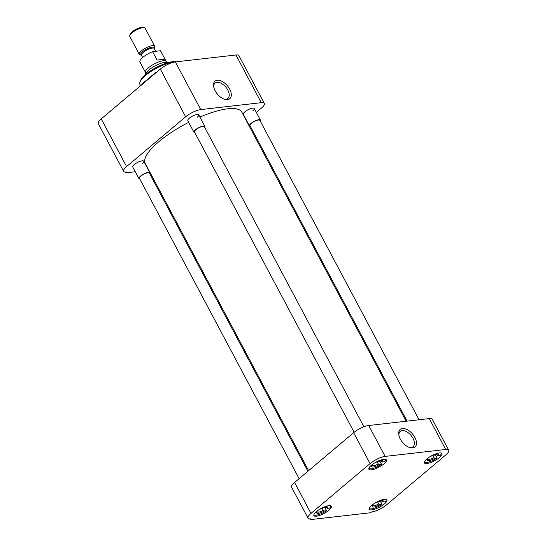 <?xml version="1.0" encoding="UTF-8"?>
<svg xmlns="http://www.w3.org/2000/svg" width="547" height="547" viewBox="0 0 547 547"><rect width="100%" height="100%" fill="white"/><g stroke="black" fill="none" stroke-linecap="round" stroke-linejoin="round"><path stroke-width="0.82" d="M229.685 89.12A11.473 6.523 49.9 0 0 218.991 80.32A11.473 6.523 49.9 0 0 213.617 86.522A11.473 6.523 49.9 0 0 215.128 90.781A11.473 6.523 49.9 0 0 224.304 99.198A11.473 6.523 49.9 0 0 229.685 89.12M223.682 98.959A9.976 5.675 49.9 0 0 227.798 98.453A9.976 5.675 49.9 0 0 227.798 90.023A9.976 5.675 49.9 0 0 214.944 83.206A9.976 5.675 49.9 0 0 213.747 87.171M174.288 62.078A22.263 6.482 152 0 0 145.447 75.561A22.263 6.482 152 0 0 139.929 82.166A22.263 6.482 152 0 0 139.923 84.402L140.422 85.353M187.771 120.032A6.215 1.805 -28 0 1 189.317 118.193A6.215 1.805 -28 0 1 198.226 114.48A6.215 1.805 -28 0 1 197.2 117.29M243.285 113.701A6.215 1.805 -28 0 1 244.83 111.855A6.215 1.805 -28 0 1 253.74 108.142A6.215 1.805 -28 0 1 252.714 110.959M132.764 166.418A6.215 1.805 -28 0 1 134.309 164.572A6.215 1.805 -28 0 1 143.218 160.859A6.215 1.805 -28 0 1 142.193 163.669M175.813 61.852A21.073 6.133 152 0 0 145.673 74.467A21.073 6.133 152 0 0 140.442 80.724L139.929 82.166M235.935 54.994L261.295 102.686A11.925 3.473 -28 0 1 264.324 103.41L238.964 55.719A11.925 3.473 152 0 0 235.935 54.994L175.375 61.907A11.925 3.473 152 0 0 160.305 69.093L101.236 118.897A11.925 3.473 152 0 0 98.275 123.636L123.636 171.327A11.925 3.473 -28 0 1 126.596 166.589L101.236 118.897M155.745 72.936L155.56 72.587L139.321 86.282L139.506 86.631M156.654 72.17L155.56 72.587M160.305 69.093L185.665 116.785A11.925 3.473 -28 0 1 200.735 109.598L175.375 61.907M261.295 102.686L200.735 109.598M264.324 103.41A11.925 3.473 -28 0 1 261.363 108.149L256.331 112.395M125.331 172.1L125.728 172.845L135.273 171.751M125.728 172.845L126.665 172.052A11.925 3.473 -28 0 1 123.636 171.327M185.665 116.785L126.596 166.589M406.147 421.231L241.781 112.101A54.666 15.911 152 0 0 199.935 117.065M188.674 122.35A54.666 15.911 152 0 0 158.815 141.721A54.666 15.911 152 0 0 145.242 163.43L308.604 470.666M426.865 458.933A9.942 2.892 152 0 0 424.397 462.878A9.942 2.892 152 0 0 430.427 462.598A9.942 2.892 152 0 0 439.48 457.497A9.942 2.892 152 0 0 441.949 453.545A9.942 2.892 152 0 0 435.911 453.832A9.942 2.892 152 0 0 426.865 458.933M371.351 465.265A9.942 2.892 152 0 0 368.883 469.217A9.942 2.892 152 0 0 374.921 468.929A9.942 2.892 152 0 0 383.967 463.829A9.942 2.892 152 0 0 386.435 459.883A9.942 2.892 152 0 0 380.397 460.164A9.942 2.892 152 0 0 371.351 465.265M316.344 511.65A9.942 2.892 152 0 0 313.875 515.595A9.942 2.892 152 0 0 319.913 515.308A9.942 2.892 152 0 0 328.959 510.207A9.942 2.892 152 0 0 331.427 506.262A9.942 2.892 152 0 0 325.39 506.549A9.942 2.892 152 0 0 316.344 511.65M371.857 505.312A9.942 2.892 152 0 0 369.389 509.264A9.942 2.892 152 0 0 375.427 508.977A9.942 2.892 152 0 0 384.473 503.876A9.942 2.892 152 0 0 386.941 499.931A9.942 2.892 152 0 0 380.903 500.211A9.942 2.892 152 0 0 371.857 505.312M400.315 439.07A11.473 6.523 49.9 0 0 409.491 447.48A11.473 6.523 49.9 0 0 414.872 437.409A11.473 6.523 49.9 0 0 404.178 428.602A11.473 6.523 49.9 0 0 398.804 434.81A11.473 6.523 49.9 0 0 400.315 439.07M408.869 447.248A9.976 5.675 49.9 0 0 412.985 446.735A9.976 5.675 49.9 0 0 412.985 438.311A9.976 5.675 49.9 0 0 400.131 431.487A9.976 5.675 49.9 0 0 398.927 435.46M385.136 456.403L445.696 449.49A11.925 3.473 -28 0 1 448.725 450.215A11.925 3.473 -28 0 1 445.764 454.954L386.695 504.758A11.925 3.473 -28 0 1 371.625 511.951L370.688 512.737L310.128 519.65L311.065 518.857A11.925 3.473 -28 0 1 308.036 518.132A11.925 3.473 -28 0 1 310.997 513.401L370.066 463.589A11.925 3.473 -28 0 1 385.136 456.403L368.705 425.504L429.265 418.592L445.696 449.49M448.725 450.215L432.294 419.317A11.925 3.473 152 0 0 429.265 418.592M368.705 425.504A11.925 3.473 152 0 0 353.636 432.691L370.066 463.589M310.997 513.401L294.566 482.502L353.636 432.691M294.566 482.502A11.925 3.473 152 0 0 291.606 487.233L308.036 518.132M309.732 518.905L310.128 519.65M436.485 454.249A9.627 2.803 -28 0 1 435.46 454.995L437.067 458.017A9.627 2.803 -28 0 1 424.342 462.065M436.417 454.106L436.868 454.96A5.313 1.545 152 0 0 437.012 454.119A5.313 1.545 152 0 0 436.971 454.051M441.299 453.046A9.627 2.803 -28 0 1 440.191 455.384L437.901 455.644A6.215 1.805 -28 0 0 437.689 454.113A6.215 1.805 -28 0 0 430.674 456.471L430.304 456.513M437.067 458.017L434.776 458.277A6.215 1.805 -28 0 1 429.258 460.601A6.215 1.805 -28 0 1 427.241 459.665A6.215 1.805 -28 0 1 427.549 459.104L426.53 459.22M427.549 459.104L427.747 458.229M434.776 458.277L433.744 457.593L432.581 455.419M432.848 455.295L435.46 454.995M436.868 454.96L437.901 455.644M433.744 457.593A5.313 1.545 -28 0 1 427.624 459.111A5.313 1.545 -28 0 1 427.583 458.981M381.485 500.628A9.627 2.803 -28 0 1 380.452 501.373L382.059 504.402A9.627 2.803 -28 0 1 369.334 508.443M381.409 500.491L381.861 501.339A5.313 1.545 152 0 0 382.004 500.505A5.313 1.545 152 0 0 381.963 500.437M386.291 499.432A9.627 2.803 -28 0 1 385.184 501.763L382.893 502.023A6.215 1.805 -28 0 0 382.681 500.491A6.215 1.805 -28 0 0 375.666 502.85L375.297 502.891M382.059 504.402L379.768 504.662A6.215 1.805 -28 0 1 374.251 506.98A6.215 1.805 -28 0 1 372.233 506.05A6.215 1.805 -28 0 1 372.541 505.483L371.522 505.599M372.541 505.483L372.746 504.607M379.768 504.662L378.736 503.978L377.574 501.797M377.84 501.674L380.452 501.373M381.861 501.339L382.893 502.023M378.736 503.978A5.313 1.545 -28 0 1 372.623 505.496A5.313 1.545 -28 0 1 372.575 505.36M325.971 506.966A9.627 2.803 -28 0 1 324.939 507.712L326.545 510.734A9.627 2.803 -28 0 1 313.821 514.782M325.896 506.823L326.347 507.678A5.313 1.545 152 0 0 326.497 506.837A5.313 1.545 152 0 0 326.45 506.768M330.778 505.763A9.627 2.803 -28 0 1 329.67 508.101L327.38 508.361A6.215 1.805 -28 0 0 327.174 506.823A6.215 1.805 -28 0 0 320.152 509.182L319.79 509.223M326.545 510.734L324.255 510.994A6.215 1.805 -28 0 1 318.744 513.318A6.215 1.805 -28 0 1 316.72 512.382A6.215 1.805 -28 0 1 317.028 511.821L316.009 511.937M317.028 511.821L317.233 510.939M324.255 510.994L323.222 510.31L322.067 508.136M322.327 508.006L324.939 507.712M326.347 507.678L327.38 508.361M323.222 510.31A5.313 1.545 -28 0 1 317.11 511.828A5.313 1.545 -28 0 1 317.062 511.691M380.979 460.581A9.627 2.803 -28 0 1 379.946 461.333L381.553 464.355A9.627 2.803 -28 0 1 368.828 468.396M380.903 460.444L381.355 461.292A5.313 1.545 152 0 0 381.505 460.458A5.313 1.545 152 0 0 381.457 460.389M385.785 459.384A9.627 2.803 -28 0 1 384.678 461.716L382.387 461.976A6.215 1.805 -28 0 0 382.175 460.444A6.215 1.805 -28 0 0 375.16 462.803L374.791 462.844M381.553 464.355L379.262 464.615A6.215 1.805 -28 0 1 373.745 466.933A6.215 1.805 -28 0 1 371.728 466.003A6.215 1.805 -28 0 1 372.035 465.435L371.016 465.552M372.035 465.435L372.24 464.56M379.262 464.615L378.23 463.931L377.074 461.75M377.334 461.627L379.946 461.333M381.355 461.292L382.387 461.976M378.23 463.931A5.313 1.545 -28 0 1 372.117 465.449A5.313 1.545 -28 0 1 372.069 465.312M419.07 419.754L259.88 120.361A5.607 1.634 152 0 0 256.475 120.525A5.607 1.634 152 0 0 251.374 123.403A5.607 1.634 152 0 0 249.979 125.625L407.098 421.122M250.348 126.316A6.215 1.805 -28 0 1 249.446 125.913A6.215 1.805 -28 0 1 250.991 123.444A6.215 1.805 -28 0 1 256.646 120.258A6.215 1.805 -28 0 1 260.413 120.08A6.215 1.805 -28 0 1 260.249 121.051M307.906 471.254L149.358 173.078A5.607 1.634 152 0 0 145.96 173.235A5.607 1.634 152 0 0 140.852 176.113A5.607 1.634 152 0 0 139.464 178.343L299.134 478.646M139.827 179.026A6.215 1.805 -28 0 1 138.924 178.623A6.215 1.805 -28 0 1 140.47 176.161A6.215 1.805 -28 0 1 146.124 172.968A6.215 1.805 -28 0 1 149.899 172.79A6.215 1.805 -28 0 1 149.728 173.768M363.926 426.783L204.366 126.699A5.607 1.634 152 0 0 200.961 126.856A5.607 1.634 152 0 0 195.86 129.735A5.607 1.634 152 0 0 194.465 131.957L354.148 432.274M194.835 132.648A6.215 1.805 -28 0 1 193.932 132.244A6.215 1.805 -28 0 1 195.477 129.776A6.215 1.805 -28 0 1 201.132 126.589A6.215 1.805 -28 0 1 204.906 126.412A6.215 1.805 -28 0 1 204.735 127.383M167.519 62.789A12.362 3.597 152 0 0 149.085 69.866A12.362 3.597 152 0 0 145.885 74.289L145.413 72.211A11.726 3.412 152 0 1 148.422 67.814A11.726 3.412 152 0 1 158.692 61.948A11.726 3.412 152 0 1 166.056 61.23L167.539 62.782M166.158 61.339L160.647 50.98A11.726 3.412 152 0 0 160.497 50.768L164.962 59.165L157.057 60.061L152.592 51.664A11.726 3.412 152 0 0 142.849 57.339A11.726 3.412 152 0 0 139.936 61.996L145.447 72.348M155.758 51.309L154.261 48.492A7.255 2.113 152 0 0 149.851 48.697A7.255 2.113 152 0 0 143.246 52.423A7.255 2.113 152 0 0 141.447 55.302L141.304 55.138A7.617 2.215 -28 0 1 142.63 51.712A7.617 2.215 -28 0 1 150.473 47.507A7.617 2.215 -28 0 1 154.206 48.293L154.651 47.042A8.697 2.53 152 0 0 154.657 46.167A8.697 2.53 152 0 0 149.372 46.413A8.697 2.53 152 0 0 141.454 50.878A8.697 2.53 152 0 0 139.3 54.331A8.697 2.53 152 0 0 140.025 54.816L141.317 55.151M154.657 46.167L145.112 28.212A8.697 2.53 152 0 0 144.387 27.726A8.697 2.53 152 0 0 131.909 32.929A8.697 2.53 152 0 0 129.755 35.507A8.697 2.53 152 0 0 129.755 36.382L139.3 54.331M144.387 27.726L142.911 27.35A7.514 2.188 152 0 0 132.135 31.842A7.514 2.188 152 0 0 130.268 34.071L129.755 35.507M160.497 50.768L152.592 51.664M157.057 60.061L164.962 59.165M249.446 125.913L243.285 114.323M260.413 120.08L254.252 108.491M138.924 178.623L132.764 167.04M149.899 172.79L143.738 161.208M193.932 132.244L187.771 120.655M204.906 126.412L198.746 114.822M142.63 57.524L141.447 55.302"/></g></svg>
